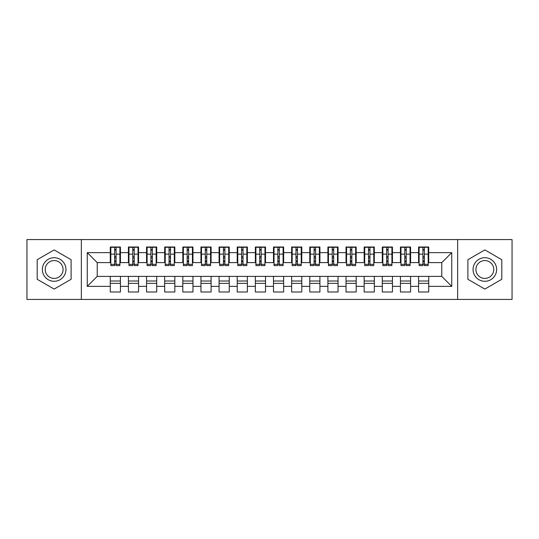 <?xml version="1.0" encoding="UTF-8"?>
<svg xmlns="http://www.w3.org/2000/svg" width="539" height="539" viewBox="0 0 539 539"><rect width="100%" height="100%" fill="white"/><g stroke="black" fill="none" stroke-linecap="round" stroke-linejoin="round"><path stroke-width="0.81" d="M457.645 299.421L512.05 299.421L512.05 239.579L457.645 239.579L457.645 299.421L81.355 299.421L81.355 239.579L26.95 239.579L26.95 299.421L81.355 299.421M422.92 257.986L424.368 257.986L422.92 257.986M428.721 281.014L418.567 281.014M418.567 283.373L428.721 283.373M404.782 257.986L406.238 257.986L404.782 257.986M410.59 281.014L400.43 281.014M400.43 283.373L410.59 283.373M386.652 257.986L388.1 257.986L386.652 257.986M392.453 281.014L382.299 281.014M382.299 283.373L392.453 283.373M368.514 257.986L369.963 257.986L368.514 257.986M374.315 281.014L364.162 281.014M364.162 283.373L374.315 283.373M350.377 257.986L351.832 257.986L350.377 257.986M356.185 281.014L346.031 281.014M346.031 283.373L356.185 283.373M332.246 257.986L333.695 257.986L332.246 257.986M338.047 281.014L327.894 281.014M327.894 283.373L338.047 283.373M314.109 257.986L315.564 257.986L314.109 257.986M319.917 281.014L309.757 281.014M309.757 283.373L319.917 283.373M295.978 257.986L297.427 257.986L295.978 257.986M301.779 281.014L291.626 281.014M291.626 283.373L301.779 283.373M277.841 257.986L279.29 257.986L277.841 257.986M283.642 281.014L273.489 281.014M273.489 283.373L283.642 283.373M259.71 257.986L261.159 257.986L259.71 257.986M265.511 281.014L255.358 281.014M255.358 283.373L265.511 283.373M241.573 257.986L243.022 257.986L241.573 257.986M247.374 281.014L237.221 281.014M237.221 283.373L247.374 283.373M223.436 257.986L224.891 257.986L223.436 257.986M229.243 281.014L219.083 281.014M219.083 283.373L229.243 283.373M205.305 257.986L206.754 257.986L205.305 257.986M211.106 281.014L200.953 281.014M200.953 283.373L211.106 283.373M187.168 257.986L188.623 257.986L187.168 257.986M192.969 281.014L182.815 281.014M182.815 283.373L192.969 283.373M169.037 257.986L170.486 257.986L169.037 257.986M174.838 281.014L164.685 281.014M164.685 283.373L174.838 283.373M150.9 257.986L152.348 257.986L150.9 257.986M156.701 281.014L146.547 281.014M146.547 283.373L156.701 283.373M132.762 257.986L134.218 257.986L132.762 257.986M138.57 281.014L128.41 281.014M128.41 283.373L138.57 283.373M457.645 239.579L81.355 239.579M110.825 262.608L97.222 262.608L87.251 252.636L87.251 286.364L110.279 286.364L110.279 291.99L120.433 291.99L120.433 286.364L128.41 286.364L128.41 291.99L138.57 291.99L138.57 286.364L146.547 286.364L146.547 291.99L156.701 291.99L156.701 286.364L164.685 286.364L164.685 291.99L174.838 291.99L174.838 286.364L182.815 286.364L182.815 291.99L192.969 291.99L192.969 286.364L200.953 286.364L200.953 291.99L211.106 291.99L211.106 286.364L219.083 286.364L219.083 291.99L229.243 291.99L229.243 286.364L237.221 286.364L237.221 291.99L247.374 291.99L247.374 286.364L255.358 286.364L255.358 291.99L265.511 291.99L265.511 286.364L273.489 286.364L273.489 291.99L283.642 291.99L283.642 286.364L291.626 286.364L291.626 291.99L301.779 291.99L301.779 286.364L309.757 286.364L309.757 291.99L319.917 291.99L319.917 286.364L327.894 286.364L327.894 291.99L338.047 291.99L338.047 286.364L346.031 286.364L346.031 291.99L356.185 291.99L356.185 286.364L364.162 286.364L364.162 291.99L374.315 291.99L374.315 286.364L382.299 286.364L382.299 291.99L392.453 291.99L392.453 286.364L400.43 286.364L400.43 291.99L410.59 291.99L410.59 286.364L418.567 286.364L418.567 291.99L428.721 291.99L428.721 276.392L441.778 276.392L441.778 262.608L428.175 262.608M87.251 252.636L110.279 252.636L110.279 262.608M441.778 262.608L451.749 252.636L428.721 252.636L428.721 247.01L418.567 247.01L418.567 252.636L410.59 252.636L410.59 247.01L400.43 247.01L400.43 252.636L392.453 252.636L392.453 247.01L382.299 247.01L382.299 252.636L374.315 252.636L374.315 247.01L364.162 247.01L364.162 252.636L356.185 252.636L356.185 247.01L346.031 247.01L346.031 252.636L338.047 252.636L338.047 247.01L327.894 247.01L327.894 252.636L319.917 252.636L319.917 247.01L309.757 247.01L309.757 252.636L301.779 252.636L301.779 247.01L291.626 247.01L291.626 252.636L283.642 252.636L283.642 247.01L273.489 247.01L273.489 252.636L265.511 252.636L265.511 247.01L255.358 247.01L255.358 252.636L247.374 252.636L247.374 247.01L237.221 247.01L237.221 252.636L229.243 252.636L229.243 247.01L219.083 247.01L219.083 252.636L211.106 252.636L211.106 247.01L200.953 247.01L200.953 252.636L192.969 252.636L192.969 247.01L182.815 247.01L182.815 252.636L174.838 252.636L174.838 247.01L164.685 247.01L164.685 252.636L156.701 252.636L156.701 247.01L146.547 247.01L146.547 252.636L138.57 252.636L138.57 247.01L128.41 247.01L128.41 252.636L120.433 252.636L120.433 247.01L110.279 247.01L110.279 252.636M451.749 252.636L451.749 286.364L428.721 286.364M410.59 286.364L410.59 276.392L428.721 276.392M418.567 286.364L418.567 276.392M428.721 252.636L428.721 262.608M392.453 286.364L392.453 276.392L410.59 276.392M400.43 286.364L400.43 276.392M418.567 252.636L418.567 262.608L410.044 262.608M410.59 252.636L410.59 262.608M374.315 286.364L374.315 276.392L392.453 276.392M382.299 286.364L382.299 276.392M400.43 252.636L400.43 262.608L391.907 262.608M392.453 252.636L392.453 262.608M356.185 286.364L356.185 276.392L374.315 276.392M364.162 286.364L364.162 276.392M382.299 252.636L382.299 262.608L373.776 262.608M374.315 252.636L374.315 262.608M338.047 286.364L338.047 276.392L356.185 276.392M346.031 286.364L346.031 276.392M364.162 252.636L364.162 262.608L355.639 262.608M356.185 252.636L356.185 262.608M319.917 286.364L319.917 276.392L338.047 276.392M327.894 286.364L327.894 276.392M346.031 252.636L346.031 262.608L337.502 262.608M338.047 252.636L338.047 262.608M301.779 286.364L301.779 276.392L319.917 276.392M309.757 286.364L309.757 276.392M327.894 252.636L327.894 262.608L319.371 262.608M319.917 252.636L319.917 262.608M283.642 286.364L283.642 276.392L301.779 276.392M291.626 286.364L291.626 276.392M309.757 252.636L309.757 262.608L301.234 262.608M301.779 252.636L301.779 262.608M265.511 286.364L265.511 276.392L283.642 276.392M273.489 286.364L273.489 276.392M291.626 252.636L291.626 262.608L283.103 262.608M283.642 252.636L283.642 262.608M247.374 286.364L247.374 276.392L265.511 276.392M255.358 286.364L255.358 276.392M273.489 252.636L273.489 262.608L264.966 262.608M265.511 252.636L265.511 262.608M229.243 286.364L229.243 276.392L247.374 276.392M237.221 286.364L237.221 276.392M255.358 252.636L255.358 262.608L246.835 262.608M247.374 252.636L247.374 262.608M211.106 286.364L211.106 276.392L229.243 276.392M219.083 286.364L219.083 276.392M237.221 252.636L237.221 262.608L228.698 262.608M229.243 252.636L229.243 262.608M192.969 286.364L192.969 276.392L211.106 276.392M200.953 286.364L200.953 276.392M219.083 252.636L219.083 262.608L210.56 262.608M211.106 252.636L211.106 262.608M174.838 286.364L174.838 276.392L192.969 276.392M182.815 286.364L182.815 276.392M200.953 252.636L200.953 262.608L192.43 262.608M192.969 252.636L192.969 262.608M156.701 286.364L156.701 276.392L174.838 276.392M164.685 286.364L164.685 276.392M182.815 252.636L182.815 262.608L174.292 262.608M174.838 252.636L174.838 262.608M138.57 286.364L138.57 276.392L156.701 276.392M146.547 286.364L146.547 276.392M164.685 252.636L164.685 262.608L156.162 262.608M156.701 252.636L156.701 262.608M120.433 286.364L120.433 276.392L138.57 276.392M128.41 286.364L128.41 276.392M146.547 252.636L146.547 262.608L138.024 262.608M138.57 252.636L138.57 262.608M114.632 257.986L116.08 257.986L114.632 257.986M120.433 281.014L110.279 281.014M110.279 283.373L120.433 283.373M87.251 286.364L97.222 276.392L120.433 276.392M110.279 286.364L110.279 276.392M128.41 252.636L128.41 262.608L119.887 262.608M120.433 252.636L120.433 262.608M71.108 259.71L54.149 249.921L37.198 259.71L37.198 279.29L54.149 289.079L71.108 279.29L71.108 259.71L71.108 279.29L54.149 289.079L37.198 279.29L37.198 259.71L54.149 249.921L71.108 259.71M467.892 259.71L467.892 279.29L484.851 289.079L501.802 279.29L501.802 259.71L484.851 249.921L467.892 259.71L484.851 249.921L501.802 259.71L501.802 279.29L484.851 289.079L467.892 279.29L467.892 259.71M97.222 262.608L97.222 276.392M419.113 262.608L418.567 262.608M400.976 262.608L400.43 262.608M382.838 262.608L382.299 262.608M364.708 262.608L364.162 262.608M346.57 262.608L346.031 262.608M328.44 262.608L327.894 262.608M310.302 262.608L309.757 262.608M292.165 262.608L291.626 262.608M274.034 262.608L273.489 262.608M255.897 262.608L255.358 262.608M237.766 262.608L237.221 262.608M219.629 262.608L219.083 262.608M201.498 262.608L200.953 262.608M183.361 262.608L182.815 262.608M165.224 262.608L164.685 262.608M147.093 262.608L146.547 262.608M128.956 262.608L128.41 262.608M451.749 286.364L441.778 276.392M110.825 247.192L119.887 247.192L110.825 247.192L110.825 265.599L114.632 265.599L114.632 247.266L119.887 247.286L119.887 265.599L116.08 265.599L116.08 247.286M114.632 249.624L116.08 249.624M114.632 264.076L116.08 264.076M116.08 261.799L114.632 261.799M114.632 260.91L116.08 260.91M120.433 255.627L119.887 255.627M120.433 257.986L119.887 257.986M110.825 255.627L110.279 255.627M110.825 257.986L110.279 257.986M128.956 247.192L138.024 247.192L128.956 247.192L128.956 265.599L132.762 265.599L132.762 247.266L138.024 247.286L138.024 265.599L134.218 265.599L134.218 247.286M132.762 249.624L134.218 249.624M132.762 264.076L134.218 264.076M134.218 261.799L132.762 261.799M132.762 260.91L134.218 260.91M138.57 255.627L138.024 255.627M138.57 257.986L138.024 257.986M128.956 255.627L128.41 255.627M128.956 257.986L128.41 257.986M147.093 247.192L156.162 247.192L147.093 247.192L147.093 265.599L150.9 265.599L150.9 247.266L156.162 247.286L156.162 265.599L152.348 265.599L152.348 247.286M150.9 249.624L152.348 249.624M150.9 264.076L152.348 264.076M152.348 261.799L150.9 261.799M150.9 260.91L152.348 260.91M156.701 255.627L156.162 255.627M156.701 257.986L156.162 257.986M147.093 255.627L146.547 255.627M147.093 257.986L146.547 257.986M165.224 247.192L174.292 247.192L165.224 247.192L165.224 265.599L169.037 265.599L169.037 247.266L174.292 247.286L174.292 265.599L170.486 265.599L170.486 247.286M169.037 249.624L170.486 249.624M169.037 264.076L170.486 264.076M170.486 261.799L169.037 261.799M169.037 260.91L170.486 260.91M174.838 255.627L174.292 255.627M174.838 257.986L174.292 257.986M165.224 255.627L164.685 255.627M165.224 257.986L164.685 257.986M183.361 247.192L192.43 247.192L183.361 247.192L183.361 265.599L187.168 265.599L187.168 247.266L192.43 247.286L192.43 265.599L188.623 265.599L188.623 247.286M187.168 249.624L188.623 249.624M187.168 264.076L188.623 264.076M188.623 261.799L187.168 261.799M187.168 260.91L188.623 260.91M192.969 255.627L192.43 255.627M192.969 257.986L192.43 257.986M183.361 255.627L182.815 255.627M183.361 257.986L182.815 257.986M54.149 257.709A11.791 11.791 0 0 0 42.365 269.5A11.791 11.791 0 0 0 54.149 281.291A11.791 11.791 0 0 0 65.94 269.5A11.791 11.791 0 0 0 54.149 257.709M54.149 260.573A8.927 8.927 0 0 0 45.229 269.5A8.927 8.927 0 0 0 54.149 278.427A8.927 8.927 0 0 0 63.076 269.5A8.927 8.927 0 0 0 54.149 260.573M484.851 257.709A11.791 11.791 0 0 0 473.06 269.5A11.791 11.791 0 0 0 484.851 281.291A11.791 11.791 0 0 0 496.635 269.5A11.791 11.791 0 0 0 484.851 257.709M484.851 260.573A8.927 8.927 0 0 0 475.924 269.5A8.927 8.927 0 0 0 484.851 278.427A8.927 8.927 0 0 0 493.771 269.5A8.927 8.927 0 0 0 484.851 260.573M201.498 247.192L210.56 247.192L201.498 247.192L201.498 265.599L205.305 265.599L205.305 247.266L210.56 247.286L210.56 265.599L206.754 265.599L206.754 247.286M205.305 249.624L206.754 249.624M205.305 264.076L206.754 264.076M206.754 261.799L205.305 261.799M205.305 260.91L206.754 260.91M211.106 255.627L210.56 255.627M211.106 257.986L210.56 257.986M201.498 255.627L200.953 255.627M201.498 257.986L200.953 257.986M219.629 247.192L228.698 247.192L219.629 247.192L219.629 265.599L223.436 265.599L223.436 247.266L228.698 247.286L228.698 265.599L224.891 265.599L224.891 247.286M223.436 249.624L224.891 249.624M223.436 264.076L224.891 264.076M224.891 261.799L223.436 261.799M223.436 260.91L224.891 260.91M229.243 255.627L228.698 255.627M229.243 257.986L228.698 257.986M219.629 255.627L219.083 255.627M219.629 257.986L219.083 257.986M237.766 247.192L246.835 247.192L237.766 247.192L237.766 265.599L241.573 265.599L241.573 247.266L246.835 247.286L246.835 265.599L243.022 265.599L243.022 247.286M241.573 249.624L243.022 249.624M241.573 264.076L243.022 264.076M243.022 261.799L241.573 261.799M241.573 260.91L243.022 260.91M247.374 255.627L246.835 255.627M247.374 257.986L246.835 257.986M237.766 255.627L237.221 255.627M237.766 257.986L237.221 257.986M255.897 247.192L264.966 247.192L255.897 247.192L255.897 265.599L259.71 265.599L259.71 247.266L264.966 247.286L264.966 265.599L261.159 265.599L261.159 247.286M259.71 249.624L261.159 249.624M259.71 264.076L261.159 264.076M261.159 261.799L259.71 261.799M259.71 260.91L261.159 260.91M265.511 255.627L264.966 255.627M265.511 257.986L264.966 257.986M255.897 255.627L255.358 255.627M255.897 257.986L255.358 257.986M274.034 247.192L283.103 247.192L274.034 247.192L274.034 265.599L277.841 265.599L277.841 247.266L283.103 247.286L283.103 265.599L279.29 265.599L279.29 247.286M277.841 249.624L279.29 249.624M277.841 264.076L279.29 264.076M279.29 261.799L277.841 261.799M277.841 260.91L279.29 260.91M283.642 255.627L283.103 255.627M283.642 257.986L283.103 257.986M274.034 255.627L273.489 255.627M274.034 257.986L273.489 257.986M292.165 247.192L301.234 247.192L292.165 247.192L292.165 265.599L295.978 265.599L295.978 247.266L301.234 247.286L301.234 265.599L297.427 265.599L297.427 247.286M295.978 249.624L297.427 249.624M295.978 264.076L297.427 264.076M297.427 261.799L295.978 261.799M295.978 260.91L297.427 260.91M301.779 255.627L301.234 255.627M301.779 257.986L301.234 257.986M292.165 255.627L291.626 255.627M292.165 257.986L291.626 257.986M310.302 247.192L319.371 247.192L310.302 247.192L310.302 265.599L314.109 265.599L314.109 247.266L319.371 247.286L319.371 265.599L315.564 265.599L315.564 247.286M314.109 249.624L315.564 249.624M314.109 264.076L315.564 264.076M315.564 261.799L314.109 261.799M314.109 260.91L315.564 260.91M319.917 255.627L319.371 255.627M319.917 257.986L319.371 257.986M310.302 255.627L309.757 255.627M310.302 257.986L309.757 257.986M328.44 247.192L337.502 247.192L328.44 247.192L328.44 265.599L332.246 265.599L332.246 247.266L337.502 247.286L337.502 265.599L333.695 265.599L333.695 247.286M332.246 249.624L333.695 249.624M332.246 264.076L333.695 264.076M333.695 261.799L332.246 261.799M332.246 260.91L333.695 260.91M338.047 255.627L337.502 255.627M338.047 257.986L337.502 257.986M328.44 255.627L327.894 255.627M328.44 257.986L327.894 257.986M346.57 247.192L355.639 247.192L346.57 247.192L346.57 265.599L350.377 265.599L350.377 247.266L355.639 247.286L355.639 265.599L351.832 265.599L351.832 247.286M350.377 249.624L351.832 249.624M350.377 264.076L351.832 264.076M351.832 261.799L350.377 261.799M350.377 260.91L351.832 260.91M356.185 255.627L355.639 255.627M356.185 257.986L355.639 257.986M346.57 255.627L346.031 255.627M346.57 257.986L346.031 257.986M364.708 247.192L373.776 247.192L364.708 247.192L364.708 265.599L368.514 265.599L368.514 247.266L373.776 247.286L373.776 265.599L369.963 265.599L369.963 247.286M368.514 249.624L369.963 249.624M368.514 264.076L369.963 264.076M369.963 261.799L368.514 261.799M368.514 260.91L369.963 260.91M374.315 255.627L373.776 255.627M374.315 257.986L373.776 257.986M364.708 255.627L364.162 255.627M364.708 257.986L364.162 257.986M382.838 247.192L391.907 247.192L382.838 247.192L382.838 265.599L386.652 265.599L386.652 247.266L391.907 247.286L391.907 265.599L388.1 265.599L388.1 247.286M386.652 249.624L388.1 249.624M386.652 264.076L388.1 264.076M388.1 261.799L386.652 261.799M386.652 260.91L388.1 260.91M392.453 255.627L391.907 255.627M392.453 257.986L391.907 257.986M382.838 255.627L382.299 255.627M382.838 257.986L382.299 257.986M400.976 247.192L410.044 247.192L400.976 247.192L400.976 265.599L404.782 265.599L404.782 247.266L410.044 247.286L410.044 265.599L406.238 265.599L406.238 247.286M404.782 249.624L406.238 249.624M404.782 264.076L406.238 264.076M406.238 261.799L404.782 261.799M404.782 260.91L406.238 260.91M410.59 255.627L410.044 255.627M410.59 257.986L410.044 257.986M400.976 255.627L400.43 255.627M400.976 257.986L400.43 257.986M419.113 247.192L428.175 247.192L419.113 247.192L419.113 265.599L422.92 265.599L422.92 247.266L428.175 247.286L428.175 265.599L424.368 265.599L424.368 247.286M422.92 249.624L424.368 249.624M422.92 264.076L424.368 264.076M424.368 261.799L422.92 261.799M422.92 260.91L424.368 260.91M428.721 255.627L428.175 255.627M428.721 257.986L428.175 257.986M419.113 255.627L418.567 255.627M419.113 257.986L418.567 257.986M110.825 247.286L114.632 247.286M116.08 264.353L119.887 264.353M116.08 254.145L119.887 254.145M110.825 264.353L114.632 264.353M110.825 254.145L114.632 254.145M114.632 256.604L116.08 256.604M114.632 250.096L116.08 250.096M128.956 247.286L132.762 247.286M134.218 264.353L138.024 264.353M134.218 254.145L138.024 254.145M128.956 264.353L132.762 264.353M128.956 254.145L132.762 254.145M132.762 256.604L134.218 256.604M132.762 250.096L134.218 250.096M147.093 247.286L150.9 247.286M152.348 264.353L156.162 264.353M152.348 254.145L156.162 254.145M147.093 264.353L150.9 264.353M147.093 254.145L150.9 254.145M150.9 256.604L152.348 256.604M150.9 250.096L152.348 250.096M165.224 247.286L169.037 247.286M170.486 264.353L174.292 264.353M170.486 254.145L174.292 254.145M165.224 264.353L169.037 264.353M165.224 254.145L169.037 254.145M169.037 256.604L170.486 256.604M169.037 250.096L170.486 250.096M183.361 247.286L187.168 247.286M188.623 264.353L192.43 264.353M188.623 254.145L192.43 254.145M183.361 264.353L187.168 264.353M183.361 254.145L187.168 254.145M187.168 256.604L188.623 256.604M187.168 250.096L188.623 250.096M201.498 247.286L205.305 247.286M206.754 264.353L210.56 264.353M206.754 254.145L210.56 254.145M201.498 264.353L205.305 264.353M201.498 254.145L205.305 254.145M205.305 256.604L206.754 256.604M205.305 250.096L206.754 250.096M219.629 247.286L223.436 247.286M224.891 264.353L228.698 264.353M224.891 254.145L228.698 254.145M219.629 264.353L223.436 264.353M219.629 254.145L223.436 254.145M223.436 256.604L224.891 256.604M223.436 250.096L224.891 250.096M237.766 247.286L241.573 247.286M243.022 264.353L246.835 264.353M243.022 254.145L246.835 254.145M237.766 264.353L241.573 264.353M237.766 254.145L241.573 254.145M241.573 256.604L243.022 256.604M241.573 250.096L243.022 250.096M255.897 247.286L259.71 247.286M261.159 264.353L264.966 264.353M261.159 254.145L264.966 254.145M255.897 264.353L259.71 264.353M255.897 254.145L259.71 254.145M259.71 256.604L261.159 256.604M259.71 250.096L261.159 250.096M274.034 247.286L277.841 247.286M279.29 264.353L283.103 264.353M279.29 254.145L283.103 254.145M274.034 264.353L277.841 264.353M274.034 254.145L277.841 254.145M277.841 256.604L279.29 256.604M277.841 250.096L279.29 250.096M292.165 247.286L295.978 247.286M297.427 264.353L301.234 264.353M297.427 254.145L301.234 254.145M292.165 264.353L295.978 264.353M292.165 254.145L295.978 254.145M295.978 256.604L297.427 256.604M295.978 250.096L297.427 250.096M310.302 247.286L314.109 247.286M315.564 264.353L319.371 264.353M315.564 254.145L319.371 254.145M310.302 264.353L314.109 264.353M310.302 254.145L314.109 254.145M314.109 256.604L315.564 256.604M314.109 250.096L315.564 250.096M328.44 247.286L332.246 247.286M333.695 264.353L337.502 264.353M333.695 254.145L337.502 254.145M328.44 264.353L332.246 264.353M328.44 254.145L332.246 254.145M332.246 256.604L333.695 256.604M332.246 250.096L333.695 250.096M346.57 247.286L350.377 247.286M351.832 264.353L355.639 264.353M351.832 254.145L355.639 254.145M346.57 264.353L350.377 264.353M346.57 254.145L350.377 254.145M350.377 256.604L351.832 256.604M350.377 250.096L351.832 250.096M364.708 247.286L368.514 247.286M369.963 264.353L373.776 264.353M369.963 254.145L373.776 254.145M364.708 264.353L368.514 264.353M364.708 254.145L368.514 254.145M368.514 256.604L369.963 256.604M368.514 250.096L369.963 250.096M382.838 247.286L386.652 247.286M388.1 264.353L391.907 264.353M388.1 254.145L391.907 254.145M382.838 264.353L386.652 264.353M382.838 254.145L386.652 254.145M386.652 256.604L388.1 256.604M386.652 250.096L388.1 250.096M400.976 247.286L404.782 247.286M406.238 264.353L410.044 264.353M406.238 254.145L410.044 254.145M400.976 264.353L404.782 264.353M400.976 254.145L404.782 254.145M404.782 256.604L406.238 256.604M404.782 250.096L406.238 250.096M419.113 247.286L422.92 247.286M424.368 264.353L428.175 264.353M424.368 254.145L428.175 254.145M419.113 264.353L422.92 264.353M419.113 254.145L422.92 254.145M422.92 256.604L424.368 256.604M422.92 250.096L424.368 250.096"/></g></svg>
